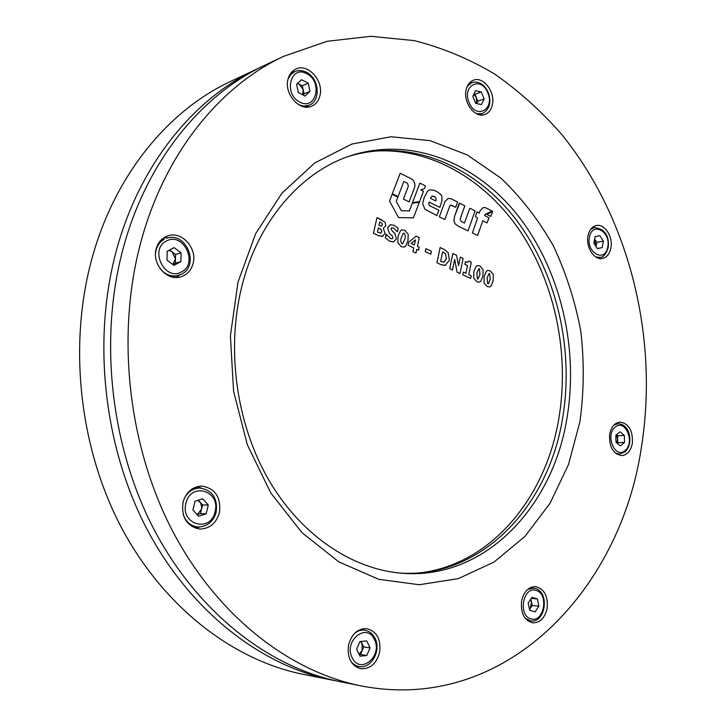 <?xml version="1.0" encoding="UTF-8"?>
<svg xmlns="http://www.w3.org/2000/svg" width="726" height="726" viewBox="0 0 726 726"><rect width="100%" height="100%" fill="white"/><g stroke="black" fill="none" stroke-linecap="round" stroke-linejoin="round"><path stroke-width="1.09" d="M260.915 67.137L230.478 81.503C168.722 110.243 115.153 174.322 92.138 257.893C68.035 344.614 79.216 447.733 121.569 527.847C164.194 607.916 233.836 660.515 303.45 674.381L336.456 680.934M257.195 68.852C194.477 98.028 139.9 163.822 116.514 250.107C92.011 339.632 103.609 446.381 146.988 529.19C190.648 611.954 261.741 666.096 332.435 680.171M466.119 89.824C462.925 102.538 475.094 118.51 484.759 114.554C488.671 113.093 491.203 109.826 492.355 104.753C495.495 92.03 483.235 75.967 473.416 80.223C469.695 81.729 467.263 84.924 466.119 89.824M479.714 114.853L480.113 114.39M587.969 235.95C585.592 247.121 594.276 260.498 602.462 258.465C606.863 257.385 609.677 253.882 610.902 247.938C613.243 236.749 604.495 223.318 596.191 225.55C591.935 226.684 589.203 230.151 587.969 235.95M609.658 434.13C608.923 446.753 612.944 453.904 621.719 455.592C627.228 454.966 630.767 450.9 632.337 443.404C633.036 430.709 628.943 423.594 620.04 422.051C614.704 422.759 611.247 426.779 609.658 434.13M521.595 600.956C520.478 613.098 524.199 620.394 532.748 622.835C540.044 622.826 544.836 618.017 547.123 608.406C548.184 596.155 544.364 588.886 535.652 586.608C528.573 586.744 523.882 591.527 521.595 600.956M527.983 620.957L528.582 620.685M348.562 644.897C346.983 657.629 351.012 665.56 360.631 668.691C370.069 669.245 376.395 663.818 379.598 652.411C381.114 639.47 376.912 631.556 367.002 628.671C357.9 628.371 351.756 633.78 348.562 644.897M356.176 666.976L358.29 666.386M183.025 502.165C181.146 517.402 186.782 526.359 199.931 529.045C209.714 528.719 216.212 523.301 219.415 512.783C221.185 497.192 215.25 488.28 201.601 486.048C192.354 486.71 186.155 492.083 183.025 502.165M195.811 528.319L199.759 526.994M156.235 248.664C151.589 263.729 166.835 281.261 180.493 276.933C186.863 275.027 191.038 270.616 193.016 263.71C197.626 248.464 181.872 230.732 167.906 235.832C162.043 237.865 158.15 242.148 156.235 248.664M176.318 277.468L179.558 275.1M288.04 79.134C283.739 93.763 299.756 111.895 311.617 106.177C315.828 104.353 318.587 100.887 319.903 95.796C324.15 81.121 307.906 62.826 295.845 69.07C291.925 70.939 289.329 74.297 288.04 79.134M306.953 107.103L308.35 105.551M140.808 242.357C164.539 153.377 220.06 85.895 283.675 56.319L326.927 41.346L370.904 36.3L414.265 40.62C442.497 47.789 469.332 58.951 494.76 74.097C519.135 91.204 541.424 111.287 561.606 134.328C629.551 218.099 658.872 337.626 641.43 447.125C620.666 589.494 505.487 714.003 361.167 685.907C289.456 671.65 216.983 615.984 172.316 530.534C127.93 445.038 115.924 334.65 140.808 242.357M361.167 685.907L340.476 681.778C269.482 667.648 197.998 613.08 154.066 529.563C110.397 446.009 98.691 338.243 123.302 247.947C146.779 160.909 201.628 94.643 264.6 65.349L283.675 56.319M348.044 156.598C409.328 137.395 474.495 165.446 515.85 219.37C557.132 273.711 574.565 350.531 562.323 419.909C547.722 507.338 480.812 578.803 399.3 573.014M566.707 419.655C552.032 508.191 483.915 580.364 401.405 573.204C351.919 569.13 300.927 535.243 268.629 479.741C236.522 424.184 226.095 350.159 241.622 287.287C257.676 221.321 300.827 172.089 350.041 155.899C411.615 135.544 477.545 163.277 519.435 217.473C561.262 272.078 579.003 349.642 566.707 419.655M579.874 421.942L568.467 464.595L550.018 503.327L524.971 536.378L494.061 562.033L458.342 578.631L419.274 584.739L378.691 579.303L338.788 561.851L301.989 532.666L270.771 492.954L247.375 444.847L233.581 391.296L230.405 335.82L238.01 282.115L255.661 233.636L281.879 193.243L314.685 163.005L351.82 144.066L390.996 136.751L430.11 140.672L467.308 154.928L501.04 178.251C521.459 197.753 538.955 220.386 553.511 246.168C566.18 273.248 575.31 301.771 580.882 331.755C584.33 362.083 583.994 392.149 579.874 421.942M294.03 71.91L291.934 71.847M168.16 237.883L164.094 237.602M201.265 488.072L197.445 486.583M364.08 630.104L362.274 628.898M531.223 587.878L530.688 587.497M469.831 83.308L469.241 83.191M485.812 207.808L483.198 207.554L480.077 210.703L479.36 213.063L476.873 212.092L475.358 216.493L477.563 218.063L472.408 232.901L477.563 235.478L482.808 220.749L487.046 222.909L489.025 217.836L484.632 215.577L484.977 214.597L491.974 210.948L485.812 207.808L483.198 207.554L480.077 210.712L479.36 213.063L477.036 211.865L475.358 216.493L477.563 218.063L472.408 232.901L477.563 235.478L482.817 220.749L487.055 222.909L489.025 217.836M459.658 203.18L454.639 216.176L453.859 220.631L455.093 223.844L458.542 226.34L468.052 230.932L475.058 210.83L470.003 208.326L469.595 208.789L464.431 223.082L460.883 221.14L460.157 219.125L464.803 205.812L459.658 203.18L459.023 203.779L454.639 216.176L453.85 220.631L455.093 223.844L458.542 226.34L468.052 230.932L475.058 210.83L470.003 208.326L469.595 208.789L464.431 223.082M434.257 190.339L429.892 189.813L427.514 191.183L424.093 197.88L422.65 203.57L424.882 209.206L436.843 215.549L438.831 210.195L429.583 205.63L428.739 203.879L429.12 202.082L439.865 207.391L441.916 200.893L441.898 196.419L441.081 194.84L437.796 192.154L434.257 190.339L429.883 189.813L427.505 191.192L424.093 197.88L422.65 203.57L424.882 209.206L436.852 215.549L438.831 210.195M490.994 286.144L489.505 286.951L487.101 286.507L483.997 282.868L484.142 276.542L486.356 271.179L487.79 270.399L490.232 270.843L493.308 274.519L493.172 280.762L490.994 286.144L489.505 286.951L487.11 286.507L484.006 282.868L484.151 276.542L486.366 271.179L487.79 270.399L490.232 270.843M480.748 281.37L479.269 282.178L476.81 281.724L473.67 278.058L473.824 271.696L476.075 266.315L477.49 265.535L479.986 265.988L483.108 269.691L482.962 275.971L480.748 281.37L479.269 282.178L476.81 281.724L473.679 278.058L473.824 271.696L476.075 266.306L477.49 265.535L479.986 265.988M471.183 275.771L470.639 278.439L462.752 274.782L463.297 272.096L465.883 273.303L467.48 265.489L464.903 264.273L465.411 261.796L467.598 262.331L468.706 261.061L471.283 262.277L468.769 274.646L471.183 275.771L470.639 278.439L462.752 274.782L463.297 272.096L465.883 273.303L467.48 265.48L464.903 264.273L465.411 261.796L467.508 262.349M458.578 265.752L460.366 257.104L463.106 258.402L460.003 273.502L457.099 272.159L454.667 259.436L452.48 270.008L449.703 268.72L452.852 253.546L456.554 255.298L458.578 265.752L460.366 257.104L463.106 258.402L460.003 273.502L457.099 272.159L454.676 259.436L452.48 270.008L449.703 268.72L452.852 253.546L456.554 255.298M445.474 265.426L440.773 264.563L436.934 262.785L440.137 247.521L443.931 249.317L448.178 252.639L449.421 260.262L445.083 265.516L440.773 264.563L436.934 262.785L440.147 247.521L443.931 249.317M431.416 251.269L430.799 254.173L425.255 251.586L425.881 248.673L431.416 251.269L430.799 254.173L425.255 251.586L425.881 248.664L431.416 251.269M419.174 247.239L418.548 250.161L416.788 249.345L415.989 253.056L412.931 251.641L413.738 247.92L408.094 245.279L408.747 242.239L416.152 236.159L419.301 237.647L417.414 246.413L419.174 247.239L418.548 250.161L416.788 249.345L415.989 253.056L412.94 251.641L413.738 247.92L408.094 245.279L408.747 242.239L416.161 236.159L419.301 237.647M405.553 246.368L404.146 247.13L401.26 246.649L397.866 242.765L398.066 236.159L400.543 230.605L401.868 229.879L404.818 230.351L408.184 234.271L407.994 240.805L405.553 246.368L404.146 247.13L401.269 246.649L397.866 242.765L398.066 236.159L400.552 230.605L401.868 229.879L404.818 230.351M396.441 238.654L393.583 241.921L389.735 241.295L385.334 237.91L386.159 234.171L390.361 238.536L392.085 238.845L393.011 237.792L392.049 235.678L389.417 233.491L387.593 227.683L390.27 224.715L394.073 225.26L398.166 228.336L397.394 231.821L393.61 228.082L391.886 227.801L391.005 228.754L392.358 231.167L394.726 233.173L396.441 238.654L393.583 241.921L389.735 241.295L385.334 237.91L386.459 234.307M382.911 236.259L378.745 235.759L373.463 233.3L376.975 217.6L385.079 222.183L385.833 225.759L383.283 228.309L385.061 233.355L382.402 236.422L378.745 235.75L373.463 233.3L376.985 217.6L381.64 219.806M397.857 197.118L392.122 194.323L389.526 201.12L398.61 217.582L413.412 217.891L419.301 202.282L412.277 203.207L409.382 210.894L401.351 210.694L396.224 201.383L397.857 197.118L392.122 194.323L389.526 201.12L398.61 217.582L413.412 217.891L419.31 202.282L412.277 203.207L409.391 210.894M425.49 185.92L419.909 183.097L412.513 202.563L419.537 201.674L423.467 191.265L420.726 189.894L424.456 188.66L425.49 185.92L419.9 183.097L412.513 202.563L419.537 201.674L423.467 191.265M411.388 178.868L400.189 173.26L392.349 193.751L398.075 196.537L403.828 181.436L407.413 183.224L408.366 186.128L403.438 199.124L409.137 201.91L414.573 187.489C415.463 183.769 414.401 180.892 411.388 178.868L400.189 173.26L392.349 193.751L398.075 196.537L403.828 181.436L407.413 183.224L408.366 186.128L403.438 199.124L409.137 201.91L414.582 187.489M450.637 205.104L455.683 207.318L457.616 202.028L451.127 198.797L448.096 198.434L444.993 201.538L439.348 216.829L444.82 219.533L449.83 205.903L451.4 205.195L455.683 207.318L457.616 202.028M492.645 211.239L486.974 214.506L490.803 216.439L492.645 211.239L486.974 214.506L490.803 216.439L492.645 211.239M429.12 202.082L439.865 207.391L440.292 206.248M430.518 198.334L435.8 200.948L436.135 199.341L435.346 197.191L433.259 196.093L431.48 196.546L430.518 198.334M435.8 200.948L436.135 199.341L435.346 197.191L432.269 196.047M451.127 198.797L448.096 198.434L444.993 201.538L439.348 216.829L444.829 219.533L449.83 205.903M485.594 213.979L486.384 214.17L491.974 210.948M385.833 225.759L383.301 228.227M381.504 226.122L382.339 224.942L381.976 223.254L379.698 221.947L378.945 225.323L381.304 226.158L382.348 224.942L381.976 223.254L379.698 221.947M380.733 233.091L381.749 231.739L381.177 229.416L378.373 227.9L377.438 232.075L380.488 233.137L381.749 231.739L381.177 229.416L378.373 227.9M398.166 228.336L397.394 231.821L393.61 228.082L391.886 227.801M392.085 238.845L393.011 237.792L392.049 235.678L389.417 233.491L387.593 227.683L390.279 224.706L394.073 225.26M402.658 243.8L404.754 239.281C405.634 237.003 405.444 235.006 404.173 233.291L403.402 233.182L401.333 237.692C400.453 239.979 400.643 241.976 401.914 243.7L402.658 243.8L404.754 239.281C405.634 237.003 405.444 235.006 404.173 233.291L403.402 233.182M411.125 243.464L414.374 244.989L415.463 239.898L411.125 243.464M414.365 244.989L415.463 239.898M446.336 258.792L445.537 253.801L442.651 251.886L440.673 261.342L443.931 262.213L446.336 258.792L445.528 253.801L442.651 251.886M443.804 262.24L446.327 258.792M467.598 262.331L468.706 261.061L471.283 262.277M478.017 278.975L479.977 274.573L479.414 268.82L478.77 268.72L476.828 273.112L477.39 278.875L478.017 278.975L479.977 274.573L479.414 268.829L478.761 268.72M488.28 283.766L490.222 279.383L489.669 273.666L489.034 273.566L487.119 277.94L487.672 283.666L488.28 283.766L490.222 279.383L489.669 273.666L489.034 273.566M422.323 572.56C492.119 563.004 545.172 497.591 558.521 420.381C569.901 356.039 555.88 285.227 520.615 231.875C485.177 178.932 428.522 145.744 370.496 151.462M596.01 246.477L596.799 242.411L603.37 241.096L599.803 235.669L595.048 236.721L593.868 243.237L597.471 248.673L602.217 247.584L603.37 241.096M594.612 239.099L596.799 242.411M596.055 246.541L594.603 239.153M597.371 248.528L602.217 247.584M624.342 435.437L624.469 442.461L620.313 445.873L615.993 442.252L615.866 435.201L620.049 431.807L624.342 435.437L617.644 435.718L617.772 442.706L624.469 442.461M617.136 443.214L617.772 442.706M617.644 435.718L616.456 434.72M616.846 442.969L617.708 439.212L616.338 434.82M538.901 606.174L535.071 611.855L529.708 610.312L528.183 603.052L532.04 597.371L537.385 598.959L538.901 606.174L532.231 605.502L529.535 609.486M531.35 598.387L537.385 598.959M532.231 605.502L530.878 599.077M529.499 609.305L530.325 608.324L531.477 601.918L530.552 599.558M366.739 655.533L370.079 647.919L366.721 640.94L359.978 641.539L356.593 649.18L359.987 656.186L366.739 655.533L360.441 654.471L363.78 646.911L360.64 641.485M360.441 654.471L359.216 654.589M359.025 654.19L362.111 650.687L362.102 643.445L361.131 641.439M363.78 646.911L370.079 647.919M197.091 514.698L200.458 513.618L201.764 507.565L200.766 503.182L197.889 500.305M198.479 516.268L192.907 509.961L195.058 501.194L202.754 498.78L208.271 505.069L206.148 513.79L198.479 516.268M198.361 500.16L202.572 504.96L208.271 505.069M197.082 514.689L201.519 509.289L202.572 504.96M200.458 513.618L206.148 513.79M172.806 264.464L175.474 258.81L172.116 251.849L168.704 250.443M167.034 260.135L167.143 251.25L174.158 247.62L181.028 252.83L180.928 261.65L173.95 265.326L167.034 260.135M169.621 249.962L175.529 254.427L181.028 252.83M175.529 254.427L175.42 263.193L180.928 261.65M172.888 264.527L175.42 263.193M302.669 94.797L303.205 89.797L299.012 84.007L297.705 83.318M296.607 84.37L301.544 79.688L308.214 83.2L309.975 91.358L305.083 96.05L298.377 92.574L296.607 84.37M308.214 83.2L302.334 85.741L297.56 83.463M302.334 85.741L304.085 93.845L309.975 91.358M304.085 93.845L302.942 94.943M473.788 94.326L476.383 97.674L477.817 101.132L476.637 103.564L476.383 97.674L474.949 94.217L481.265 91.957L475.584 90.659L472.78 96.358L475.693 103.355L481.374 104.608L484.151 98.918L481.265 91.957M473.951 93.99L474.949 94.217M477.817 101.132L484.151 98.918M590.51 229.561L594.313 227.51C604.749 228.881 609.386 235.533 608.243 247.475C606.101 254.091 603.36 257.394 600.003 257.385L595.737 256.959M607.753 246.922C611.047 231.403 591.935 221.167 589.412 237.338C586.109 253.183 605.448 263.039 607.753 246.922M613.842 425.127L617.917 423.694C631.148 424.129 633.263 445.21 624.886 451.989L619.432 454.122L615.221 453.015M625.041 450.547C635.377 442.751 625.313 418.321 615.294 427.079C604.74 434.829 615.103 459.603 625.041 450.547M527.457 620.558L530.688 620.93L525.261 618.352M530.996 618.861C544.001 623.189 549.21 593.65 536.097 590.447C523.119 585.746 517.638 615.793 530.996 618.861M527.602 589.512L533.329 588.06L535.107 588.405M354.406 665.688L358.88 666.495C355.395 665.806 352.555 663.8 350.349 660.46M352.174 657.683C360.087 675.244 383.147 655.995 374.407 639.533C366.857 621.982 343.316 640.795 352.174 657.683M354.742 633.199C357.864 630.749 361.176 629.741 364.67 630.195L360.196 629.551M192.218 526.722L198.216 527.003C190.992 526.296 185.983 522.148 183.188 514.543M185.965 503.236C180.003 524.689 210.749 533.238 215.068 511.721C220.976 490.785 190.72 481.538 185.965 503.236M183.787 499.679C187.181 492.246 192.499 488.353 199.732 487.999L193.742 487.999M181.4 274.265L178.179 275.526C171.327 276.996 165.328 274.727 160.183 268.72M155.509 253.555C156.199 246.885 159.185 242.094 164.457 239.19L161.072 240.034M166.572 240.968C148.848 249.1 164.802 281.815 181.5 271.878C198.752 263.638 183.406 231.54 166.572 240.968M288.004 79.261L290.663 74.624L294.665 71.62C298.522 70.005 302.479 70.24 306.553 72.337C319.249 78.426 321.21 100.905 308.986 105.288L304.094 106.123L298.94 104.871M306.771 73.753C290.591 64.305 283.122 94.235 299.838 102.076C316.055 111.096 323.124 81.648 306.771 73.753M467.29 86.249L471.864 82.555C478.861 80.949 484.324 84.261 488.253 92.483C491.584 102.675 489.551 109.744 482.164 113.701L476.383 113.673M487.745 92.81C481.238 75.549 461.527 85.514 469.114 102.529C475.893 119.89 495.241 109.472 487.745 92.81M591.763 228.055L594.313 227.51M597.444 257.866L600.003 257.385M615.303 423.83L617.917 423.694M616.81 454.195L619.432 454.122M530.688 620.93C545.716 623.171 549.863 592.162 535.289 588.441L530.098 587.788M358.88 666.495C371.222 669.227 381.513 650.505 375.061 638.372C372.737 633.725 369.271 630.994 364.67 630.195M198.216 527.003C207.3 526.659 213.29 521.731 216.176 512.202C217.818 498.154 212.337 490.086 199.732 487.999M172.443 277.042L181.518 274.219C200.004 265.389 186.237 231.304 166.753 238.246M290.591 73.462L294.665 71.62M304.866 106.967L308.986 105.288M468.851 83.662L471.864 82.555M479.133 114.726L482.164 113.701"/></g></svg>
